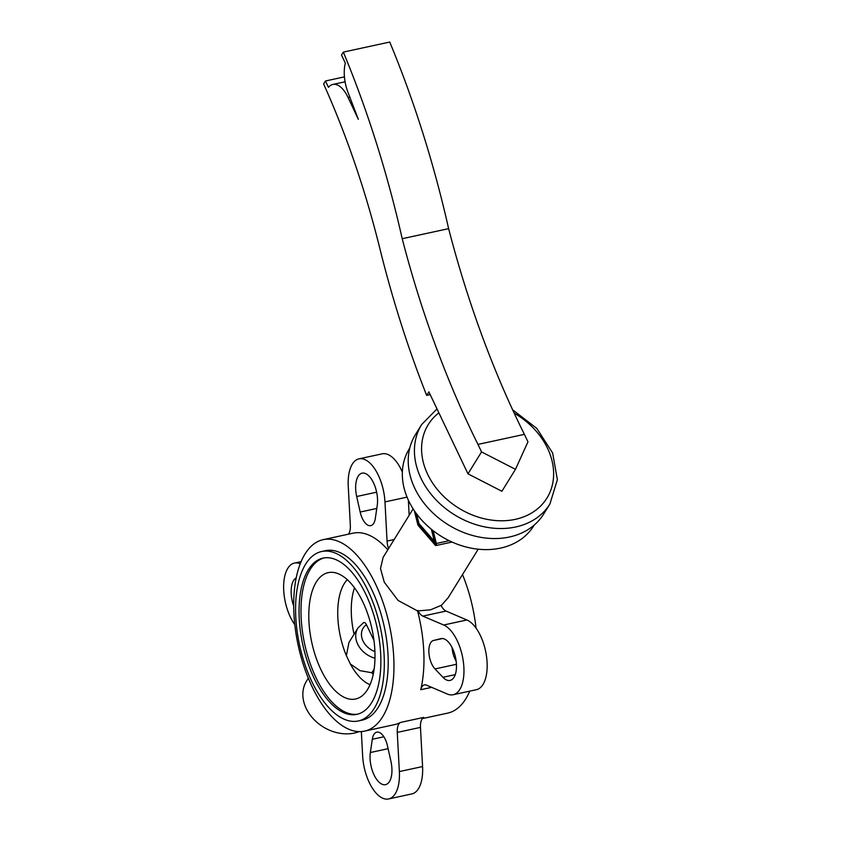 <?xml version="1.0" encoding="UTF-8"?>
<svg xmlns="http://www.w3.org/2000/svg" width="841" height="841" viewBox="0 0 841 841"><rect width="100%" height="100%" fill="white"/><g stroke="black" fill="none" stroke-linecap="round" stroke-linejoin="round"><path stroke-width="1.26" d="M308.311 678.193L306.513 681.105A38.276 30.16 31.8 0 0 313.178 718.656A38.276 30.16 31.8 0 0 354.229 733.079A38.276 30.16 31.8 0 0 359.054 731.628M376.516 491.628A21.393 10.208 -102.2 0 0 362.072 473.157A21.393 10.208 -102.2 0 0 356.689 496.505L360.169 512.043A15.758 7.516 -102.2 0 0 370.807 525.646A15.758 7.516 -102.2 0 0 375.307 518.519L377.252 505.283A21.393 10.208 -102.2 0 0 376.516 491.628M296.158 577.904A21.393 10.208 -102.2 0 0 293.667 605.898M450.187 680.401A21.393 10.208 -102.2 0 0 455.475 657.22A21.393 10.208 -102.2 0 0 440.989 638.624A21.393 10.208 -102.2 0 0 440.863 638.655L433.483 640.474A15.758 7.516 -102.2 0 0 428.889 652.416A15.758 7.516 -102.2 0 0 434.997 668.942L442.923 677.299A21.393 10.208 -102.2 0 0 450.061 680.432A21.393 10.208 -102.2 0 0 450.187 680.401M371.091 766.183A21.393 10.208 -102.2 0 0 385.535 784.642A21.393 10.208 -102.2 0 0 390.918 761.294L387.449 745.757A15.758 7.516 -102.2 0 0 376.8 732.154A15.758 7.516 -102.2 0 0 372.3 739.292L370.355 752.516A21.393 10.208 -102.2 0 0 371.091 766.183M312.074 686.687A97.945 46.739 77.8 0 1 323.081 539.68A97.945 46.739 77.8 0 1 375.58 584.117A97.945 46.739 77.8 0 1 364.584 731.123A97.945 46.739 77.8 0 1 312.074 686.687M417.872 610.44A13.509 6.444 -102.2 0 0 422.844 616.106L443.68 625.01L466.892 619.975L446.056 611.081A13.509 6.444 -102.2 0 1 441.083 605.415L430.539 609.83L417.567 610.944L398.108 600.474L384.284 582.224L380.5 568.484L383.128 557.362L413.131 508.889M323.081 539.68L353.052 533.183A97.945 46.739 77.8 0 1 387.796 549.804M437.005 408.926L421.646 424.558L415.443 434.587A75.427 59.427 31.8 0 0 428.584 508.563A75.427 59.427 31.8 0 0 509.488 537A75.427 59.427 31.8 0 0 543.707 513.998L549.919 503.969L557.373 479.685L552.653 453.036L536.831 428.437L512.621 409.798M409.767 448.022L409.325 448.737A73.178 57.651 31.8 0 0 422.077 520.505A73.178 57.651 31.8 0 0 500.563 548.101A73.178 57.651 31.8 0 0 533.762 525.783L534.214 525.068M365.877 594.387A79.937 38.139 77.8 0 1 356.899 714.356A79.937 38.139 77.8 0 1 314.05 678.098A79.937 38.139 77.8 0 1 323.028 558.119A79.937 38.139 77.8 0 1 365.877 594.387M357.856 714.125A79.937 38.139 77.8 0 1 315.985 677.678A79.937 38.139 77.8 0 1 323.995 557.94M358.329 720.958L362.198 720.127A86.686 41.367 -102.2 0 0 371.932 590.004A86.686 41.367 -102.2 0 0 325.467 550.676L321.598 551.517A86.686 41.367 77.8 0 1 368.064 590.845A86.686 41.367 77.8 0 1 358.329 720.958A86.686 41.367 77.8 0 1 311.853 681.63A86.686 41.367 77.8 0 1 321.598 551.517M320.936 669.667A64.641 30.844 77.8 0 1 316.258 582.077A64.641 30.844 77.8 0 1 333.131 572.406A64.641 30.844 77.8 0 1 369.651 619.901A64.641 30.844 77.8 0 1 367.528 689.567A64.641 30.844 77.8 0 1 360.179 697.168A64.641 30.844 77.8 0 1 320.936 669.667M370.051 684.669A56.294 26.859 77.8 0 1 350.361 663.991L346.387 655.675A56.294 26.859 77.8 0 1 344.232 583.675A56.294 26.859 77.8 0 1 347.301 579.701M373.972 640.464L366.445 624.684C365.257 622.435 364.142 621.909 363.112 623.107M416.558 513.851L418.965 523.501L434.377 541.341L431.349 529.252M434.377 541.341L435.06 541.183M434.597 541.289L435.281 542.088M432.253 529.988L435.89 544.516L418.45 524.332L419.491 524.111M418.45 524.332L415.454 512.337M433.157 530.692L436.353 543.486A1.798 0.862 77.8 0 1 435.922 545.536A1.798 0.862 77.8 0 1 435.27 545.22L418.303 525.583A1.798 0.862 77.8 0 1 417.756 524.437L414.329 510.708M354.061 634.24A56.294 26.859 77.8 0 1 354.492 587.806M373.246 674.314A56.294 26.859 77.8 0 1 371.827 672.747L374.161 668.973M346.387 655.675L348.91 642.566L357.867 628.09A22.518 17.745 31.8 0 0 374.981 658.23M371.827 672.747L360.001 670.655L350.361 663.991M348.479 534.172A13.509 6.444 -102.2 0 0 350.34 525.404L348.248 486.224A36.026 17.188 77.8 0 1 358.97 458.86A36.026 17.188 77.8 0 1 384.968 501.909L387.06 541.078A13.509 6.444 -102.2 0 0 388.542 548.605M364.584 731.123L394.555 724.627A97.945 46.739 77.8 0 0 400.474 722.44A13.509 6.444 -102.2 0 0 397.267 732.406L399.359 771.575A36.026 17.188 77.8 0 1 388.637 798.95A36.026 17.188 77.8 0 1 362.639 755.901L361.346 731.586M400.474 722.44L423.685 717.415A13.509 6.444 -102.2 0 0 420.479 727.381L422.571 766.55A36.026 17.188 77.8 0 1 411.838 793.915L388.637 798.95M443.68 625.01A36.026 17.188 77.8 0 1 463.338 661.657A36.026 17.188 77.8 0 1 453.162 694.74A36.026 17.188 77.8 0 1 447.37 694.046L426.534 685.152A13.509 6.444 -102.2 0 0 424.358 684.889A13.509 6.444 -102.2 0 0 420.752 689.704A97.945 46.739 77.8 0 0 417.567 610.944M466.892 619.975A36.026 17.188 77.8 0 1 486.55 656.621A36.026 17.188 77.8 0 1 476.363 689.704L453.162 694.74M294.781 624.653A36.026 17.188 77.8 0 1 283.627 587.354A36.026 17.188 77.8 0 1 294.455 563.071A36.026 17.188 77.8 0 1 300.205 563.754M358.97 458.86L382.182 453.825A36.026 17.188 77.8 0 1 402.355 472.074M408.348 500.143L409.157 515.312M462.508 574.582A97.945 46.739 77.8 0 1 476.038 628.132M469.762 691.134A97.945 46.739 77.8 0 1 447.738 713.105L422.329 718.603M456.158 661.184A15.758 7.516 77.8 0 1 452.101 647.602M478.224 549.184L448.221 597.657L441.168 605.594M515.47 469.341L527.959 441.851L524.395 434.355L477.972 444.416L481.546 451.911L515.47 469.341L501.888 491.27L467.974 473.84L481.546 451.911M467.974 473.84L428.868 391.843L426.671 395.386A574.182 273.977 77.8 0 1 379.817 248.368A502.13 239.59 -102.2 0 0 323.617 83.942L325.446 80.999L328.474 87.359A28.142 13.435 77.8 0 1 332.847 84.436A28.142 13.435 77.8 0 1 348.048 97.451L358.329 119.338L347.743 91.711A28.142 13.435 77.8 0 1 345.336 63.107L341.499 55.054L343.328 52.11A574.182 273.977 77.8 0 1 402.208 238.707A562.923 268.605 -102.2 0 0 477.972 444.416M426.671 395.386L430.182 394.618M344.442 76.878L325.446 80.999M343.328 52.11L389.74 42.05A574.182 273.977 77.8 0 1 448.621 228.647A562.923 268.605 -102.2 0 0 524.395 434.355M402.208 238.707L448.621 228.647M356.689 496.505L376.642 492.185M421.646 424.558A75.427 59.427 31.8 0 0 434.786 498.545A75.427 59.427 31.8 0 0 515.691 526.981A75.427 59.427 31.8 0 0 549.919 503.969M438.876 412.847A69.803 54.991 31.8 0 0 434.303 485.52A69.803 54.991 31.8 0 0 515.281 519.349A69.803 54.991 31.8 0 0 547.554 448.327A69.803 54.991 31.8 0 0 514.166 413.141M366.445 624.684A18.018 14.192 31.8 0 0 362.124 638.729A18.018 14.192 31.8 0 0 374.918 651.586M446.056 611.081L422.844 616.106M399.359 771.575L422.571 766.55M420.479 727.381L397.267 732.406M431.664 687.339L420.752 689.704M376.789 508.448L360.169 512.043M436.353 543.486L449.189 540.7M384.968 501.909L407.033 497.126M387.06 541.078L394.156 539.544M372.3 739.292L383.853 736.79M388.1 748.679L370.355 752.516M442.45 638.529L433.483 640.474M434.997 668.942L456.432 664.295M455.254 674.629L442.923 677.299M349.793 97.072L348.048 97.451M363.617 622.582L357.867 628.09M294.455 563.071L301.057 561.641M435.922 545.536L452.059 542.046M332.847 84.436L345.083 81.787"/></g></svg>
